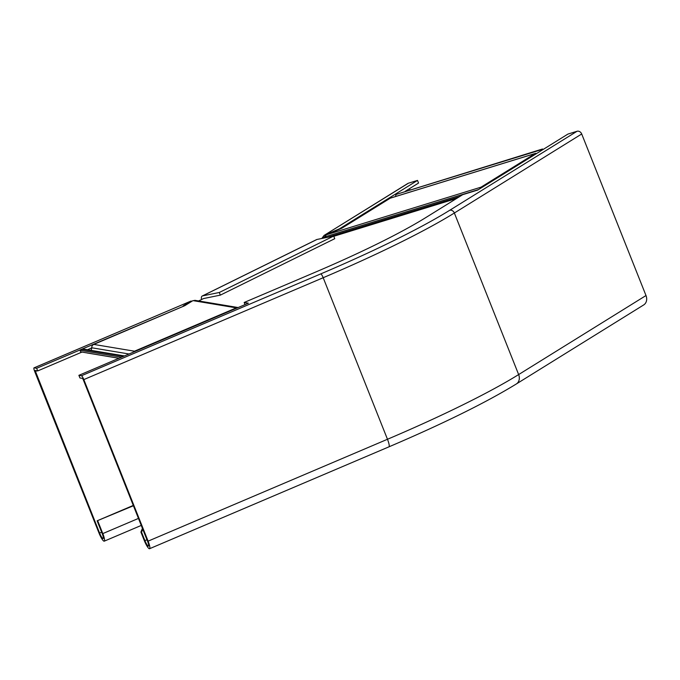 <?xml version="1.0" encoding="UTF-8"?>
<svg xmlns="http://www.w3.org/2000/svg" width="680" height="680" viewBox="0 0 680 680"><rect width="100%" height="100%" fill="white"/><g stroke="black" fill="none" stroke-linecap="round" stroke-linejoin="round"><path stroke-width="1.02" d="M198.569 300.942L203.592 298.546A1.147 0.629 -116.3 0 0 203.507 298.571A1.147 0.629 -116.3 0 0 203.43 298.622M195.449 300.534L192.95 300.62L236.334 307.861A4.003 3.901 -80.5 0 1 238.111 307.564M118.932 358.284L87.533 353.039A5.151 5.015 -80.5 0 1 86.921 352.894M119 358.25L80.673 351.857L80.044 350.268L82.11 349.392A3.434 3.341 -80.5 0 1 83.938 349.171L124.448 355.929A3.434 3.341 99.5 0 0 122.799 356.184L120.887 357.45M120.734 357.059L80.044 350.268M90.788 350.319A3.434 3.341 99.5 0 0 91.724 347.769A3.434 3.341 -80.5 0 1 93.806 344.411L184.756 305.702L192.95 300.62M236.334 307.861L134.495 351.203A3.434 3.341 99.5 0 0 133.161 352.223M390.753 198.024A3.434 1.895 72.9 0 0 390.481 198.076A3.434 1.895 72.9 0 0 390.235 198.186L341.844 228.216L326.442 234.77L323.195 238.196M536.503 153.587A3.434 1.895 -107.1 0 0 535.457 153.417A3.434 1.895 -107.1 0 0 535.202 153.535L481.023 187.161A4.003 2.21 72.9 0 0 480.173 188.538M540.677 150.994A3.434 1.895 -107.1 0 1 541.424 149.677L542.529 148.988L542.802 149.677M542.529 148.988L396.457 194.327A3.434 1.895 72.9 0 0 395.641 196.486M81.447 375.751L320.815 273.878A224.927 26.902 -21.7 0 0 449.692 210.298L577.048 131.274L567.928 134.079L477.751 190.043L462.706 194.675L425.536 217.745A194.59 23.273 -21.7 0 1 314.032 272.748L244.171 302.481L248.387 303.186L78.888 375.326L81.447 375.751A4.003 0.773 66.9 0 1 83.819 379.593L148.104 541.144A8.585 1.649 66.9 0 1 149.549 548.726A8.585 1.649 66.9 0 1 144.27 540.506L140.905 532.058L142.418 528.36M78.888 375.326L79.942 377.961L82.501 378.386L83.172 379.491L147.466 541.042A5.721 1.105 66.9 0 1 148.427 546.091A5.721 1.105 66.9 0 1 144.908 540.617L141.542 532.168L140.905 532.058M142.757 529.21L141.542 532.168M244.171 302.481L245.021 304.623M577.048 131.274A4.003 3.307 58.2 0 1 581.706 133.986L646 295.536A8.585 7.08 58.2 0 1 643.688 304.938L516.332 383.971C486.055 402.526 443.581 423.487 388.918 446.853L149.549 548.726M409.513 188.657L409.98 189.822M325.168 235.577L324.938 235L339.55 228.786L417.495 180.412L418.548 183.056L405.348 191.242M321.793 238.484L324.071 235.433L408.374 183.226A4.003 3.307 -121.8 0 0 407.736 183.515L324.071 235.433M417.495 180.412L408.374 183.226M333.693 236.053L219.292 292.485L220.337 295.128L334.738 238.697L333.693 236.053L316.948 239.471A4.003 2.21 -116.3 0 0 316.642 239.573L202.24 296.004A4.003 2.21 -116.3 0 0 201.612 299.523M220.337 295.128L203.592 298.546M219.292 292.485L202.538 295.902A4.003 2.21 -116.3 0 0 202.24 296.004M81.991 352.07L37.706 370.923L35.122 370.498L99.603 533.06A5.721 1.105 -113.1 0 0 103.122 538.543A5.721 1.105 -113.1 0 0 102.161 533.486L97.121 520.821L133.424 505.75M183.311 306.323L36.66 368.279L34.102 367.854A4.003 0.773 -113.1 0 0 34 367.863A4.003 0.773 -113.1 0 0 34.672 371.399L98.966 532.95A8.585 1.649 -113.1 0 0 104.244 541.169A8.585 1.649 -113.1 0 0 102.799 533.596L97.758 520.923M133.288 505.418L97.121 520.821M191.173 301.725L190.927 301.104L183.149 305.932M191.956 301.24L191.071 301.019L34.102 367.854M91.724 347.93L87.439 349.758M37.706 370.923L36.66 368.279M333.786 236.292L456.603 198.466M122.799 356.184L82.11 349.392M129.005 353.991L91.724 347.769M134.495 351.203L93.806 344.411M327.267 237.362L459.603 196.605M323.756 237.244L478.508 189.576M326.442 234.77L481.023 187.161M541.424 149.677L396.457 194.327M535.202 153.535L390.235 198.186M146.948 539.741L144.908 540.617M320.815 273.878A4.003 0.773 66.9 0 1 323.187 277.721L83.819 379.593M449.692 210.298A4.003 3.307 58.2 0 1 454.359 213.01A228.93 27.378 -21.7 0 1 323.187 277.721L387.473 439.271L148.104 541.144M581.706 133.986L454.359 213.01L518.644 374.57A228.93 27.378 -21.7 0 1 387.473 439.271A8.585 1.649 66.9 0 1 388.918 446.853M646 295.536L518.644 374.57A8.585 7.08 58.2 0 1 516.332 383.971M202.538 295.902L316.948 239.471M36.975 370.796L35.309 371.51M101.643 532.193L99.603 533.06M138.465 518.415L102.799 533.596M194.735 300.305L238.136 307.547M535.457 153.417L390.481 198.076M104.244 541.169L141.253 525.428M191.071 301.019L34 367.863"/></g></svg>
